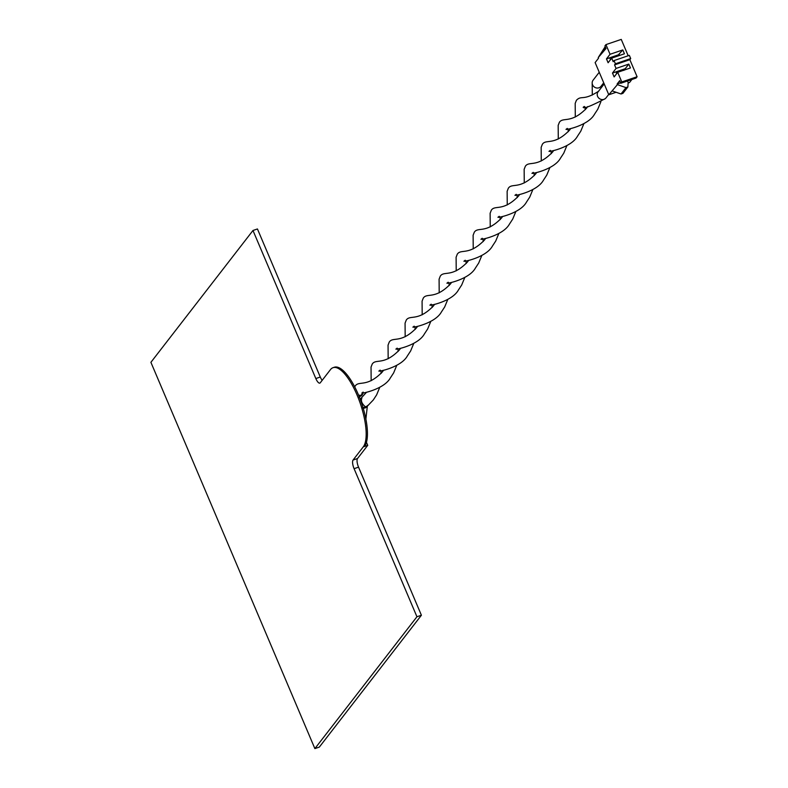 <?xml version="1.0" encoding="UTF-8"?>
<svg xmlns="http://www.w3.org/2000/svg" width="788" height="788" viewBox="0 0 788 788"><rect width="100%" height="100%" fill="white"/><g stroke="black" fill="none" stroke-linecap="round" stroke-linejoin="round"><path stroke-width="1.18" d="M367.109 406.431A5.004 4.61 -142.3 0 1 363.219 408.204M608.671 94.471L606.011 97.909A5.004 4.61 -142.3 0 1 597.6 96.372A5.004 4.61 -142.3 0 1 598.102 91.792L604.199 83.932M361.859 398.068C360.648 400.865 361.919 403.87 365.681 407.081L368.794 404.707M362.352 408.086L367.366 406.037M613.596 56.46A5.004 4.61 -142.3 0 1 614.758 57.091M617.556 55.111A5.004 4.61 -142.3 0 1 618.206 55.918M622.796 49.93L624.431 53.791L611.685 58.135L608.109 62.754L606.474 58.883L610.05 54.273L622.796 49.93L618.403 54.825A5.004 4.61 -142.3 0 1 618.944 55.662M620.855 70.201L619.772 71.59M620.954 70.073L623.929 70.368M614.551 64.892L629.858 59.681L630.705 58.578L615.408 63.798L614.551 64.892L616.058 68.438L628.804 64.094L625.239 68.704L623.8 69.196A5.004 4.61 -142.3 0 1 624.657 69.925M628.804 64.094L630.449 67.955L617.693 72.299L614.128 76.919L612.483 73.048L616.058 68.438M623.8 69.196L616.472 71.688A5.004 4.61 37.7 0 0 616.521 73.816M616.472 71.688L612.483 73.048M627.878 86.966L625.967 87.616L621.033 93.989L622.944 93.339L627.878 86.966L628.154 82.454L627.524 80.977M623.426 70.27L619.851 71.491M615.408 63.798L614.039 60.578L629.336 55.367L630.705 58.578M614.039 60.578L613.192 61.681L611.685 58.135M628.184 55.751L621.249 39.4L605.942 44.62L604.928 45.931L606.021 48.511L598.259 57.534L605.223 46.63M620.58 82.819L617.132 84.001L619.683 80.701L620.777 83.272L636.074 78.061L637.098 76.741L629.858 59.681M628.115 82.996L629.533 82.513L631.877 79.49M609.528 43.399L607.174 44.197M605.46 47.201L603.194 51.161M598.259 57.534L598.535 58.174L595.127 62.577L608.799 94.767L617.408 84.641L625.967 87.616M608.799 94.767L616.098 92.275M621.033 93.989L612.473 91.014M617.408 84.641L617.132 84.001M620.777 83.272L621.791 81.952L637.098 76.741M621.791 81.952L617.693 72.299M625.239 68.704L625.613 69.6M618.403 54.825L609.843 57.741A5.004 4.61 37.7 0 0 610.493 59.671M609.843 57.741L606.474 58.883M619.22 54.539L619.604 55.436M610.05 54.273L605.942 44.62M603.726 82.809L600.968 86.365A5.004 4.61 -142.3 0 1 592.172 83.203A5.004 4.61 -142.3 0 1 593.059 80.248L599.244 72.26M358.54 395.074L360.766 395.497L362.48 394.394L362.125 394.926A5.004 4.61 -142.3 0 1 359.161 396.591M363.258 392.729L360.766 395.497L359.023 396.236M364.539 446.432L367.73 445.348L357.516 458.527A7.141 2.374 -108.8 0 0 358.55 467.166L354.088 468.683A7.141 2.374 71.2 0 1 353.054 460.054L363.268 446.865L364.539 446.432A42.847 14.243 -108.8 0 0 360.057 398.866A42.847 14.243 -108.8 0 0 334.319 367.247L333.038 367.681A42.847 14.243 -108.8 0 0 330.467 369.611L320.263 382.791A7.141 2.374 71.2 0 1 319.839 383.116A7.141 2.374 71.2 0 1 315.83 378.555L320.292 377.028A7.141 2.374 -108.8 0 0 322.174 380.328M366.45 442.344L367.73 445.348M358.55 467.166L421.403 615.241L319.337 747.083L314.875 748.6L150.902 362.322L252.978 230.48L315.83 378.555M320.292 377.028L257.44 228.963L252.978 230.48M421.403 615.241L416.941 616.758L314.875 748.6M354.088 468.683L416.941 616.758M363.268 446.865A42.847 14.243 -108.8 0 0 358.786 399.299A42.847 14.243 -108.8 0 0 333.038 367.681M362.194 394.837A5.004 4.61 -142.3 0 1 362.125 394.926L359.013 397.152M353.054 460.054L357.516 458.527M367.041 406.519L367.415 405.909M367.336 406.155L365.888 419.068M367.159 406.372L373.305 399.959L376.634 394.867L379.737 387.361M584.292 106.439L583.179 107.286C583.642 108.951 591.02 106.065 605.322 98.618M541.277 160.988L541.159 147.346L542.361 144.263C546.163 138.678 554.023 146.164 569.537 130.158L570.699 128.552M575.299 117.048L575.191 103.395L576.392 100.312C581.652 94.846 583.012 101.425 598.791 91.093M550.27 150.38L549.157 151.237C546.774 152.409 571.005 147.977 577.446 136.275L580.776 131.192L583.878 123.686M507.255 204.939L507.137 191.287L508.339 188.204C512.141 182.619 520.001 190.115 535.515 174.109L536.677 172.493M516.248 194.331L515.125 195.188C512.742 196.36 536.983 191.927 543.425 180.225L546.754 175.133L549.857 167.627M473.233 248.88L473.115 235.238L474.317 232.155C478.119 226.57 485.979 234.056 501.493 218.049L502.655 216.444M482.226 238.272L481.104 239.128C478.72 240.301 502.961 235.868 509.403 224.166L512.722 219.084L515.835 211.578M439.202 292.831L439.093 279.188L440.295 276.105C444.087 270.511 451.957 278.006 467.471 262L468.633 260.385M448.195 282.222L447.082 283.079C444.698 284.251 468.929 279.819 475.371 268.117L478.7 263.034L481.813 255.529M405.18 336.781L405.071 323.129L406.273 320.046C410.065 314.461 417.935 321.957 433.449 305.941L434.612 304.335M414.173 326.173L413.06 327.02C410.676 328.202 434.907 323.76 441.349 312.068L444.678 306.975L447.781 299.47M371.158 380.722L371.04 367.08L372.251 363.997C376.043 358.412 383.904 365.898 399.427 349.892L400.58 348.286M380.151 370.114L379.038 370.971C376.654 372.143 400.885 367.71 407.327 356.009L410.656 350.926L413.759 343.42M360.175 399.181L366.558 392.227M381.146 373.394L380.87 370.675M415.168 329.443L414.902 326.724M449.19 285.492L448.924 282.784M483.221 241.552L482.945 238.833M517.243 197.601L516.967 194.882M551.265 153.66L550.989 150.941M585.287 109.709L585.011 106.991M354.689 386.819L355.23 385.972C359.032 380.377 366.893 387.873 382.407 371.867L383.569 370.252M558.288 139.013L558.17 125.371L559.381 122.288C563.174 116.703 571.034 124.189 586.558 108.183L587.71 106.577M592.31 95.072L592.172 83.203M567.281 128.405L566.168 129.262C563.784 130.434 588.015 126.001 594.457 114.309L597.787 109.217L600.889 101.711M524.266 182.964L524.148 169.322L525.35 166.238C529.152 160.644 537.012 168.139 552.526 152.133L553.688 150.518M533.259 172.355L532.136 173.212C529.763 174.384 553.994 169.952 560.435 158.25L563.765 153.167L566.867 145.662M490.244 226.914L490.126 213.262L491.328 210.179C495.13 204.594 502.99 212.09 518.504 196.074L519.666 194.469M499.237 216.306L498.114 217.153C495.731 218.335 519.972 213.893 526.414 202.201L529.733 197.108L532.846 189.603M456.222 270.855L456.104 257.213L457.306 254.13C461.098 248.545 468.968 256.031 484.482 240.025L485.644 238.419M465.216 260.247L464.093 261.104C461.709 262.276 485.94 257.843 492.392 246.142L495.711 241.059L498.824 233.553M422.191 314.806L422.082 301.154L423.284 298.071C427.076 292.486 434.946 299.982 450.46 283.966L451.623 282.36M431.184 304.198L430.071 305.045C427.687 306.227 451.918 301.794 458.36 290.092L461.689 285L464.792 277.494M388.169 358.747L388.06 345.105L389.262 342.022C393.054 336.437 400.925 343.923 416.438 327.916L417.601 326.311M397.162 348.138L396.049 348.995C393.665 350.168 417.896 345.735 424.338 334.033L427.667 328.951L430.77 321.445M363.14 392.089L362.027 392.946C359.643 394.118 383.874 389.686 390.316 377.984L393.645 372.901L396.748 365.396M398.157 351.418L397.881 348.7M432.179 307.468L431.913 304.749M466.2 263.527L465.935 260.808M500.232 219.576L499.956 216.858M534.254 175.626L533.978 172.917M568.276 131.685L568 128.966M602.19 86.513L602.022 85.005M363.337 392.719L362.244 394.768"/></g></svg>
